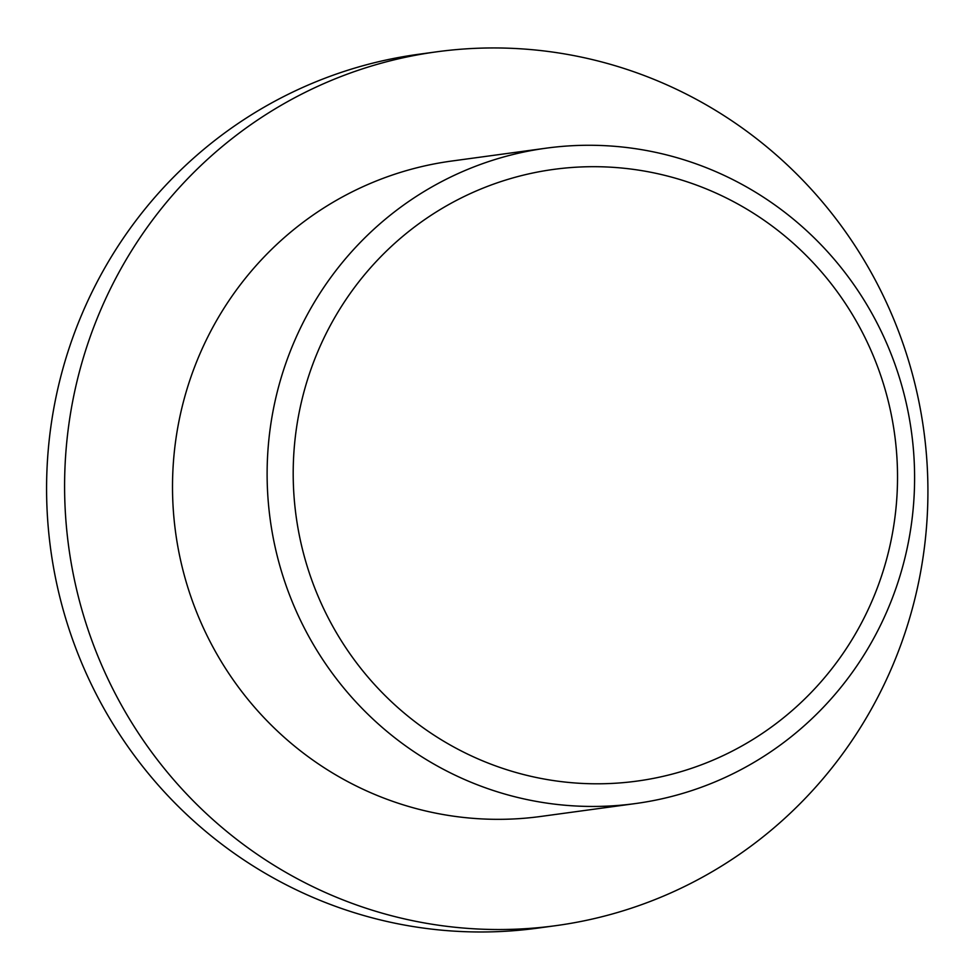 <?xml version="1.0" encoding="UTF-8"?>
<svg xmlns="http://www.w3.org/2000/svg" width="977" height="977" viewBox="0 0 977 977"><rect width="100%" height="100%" fill="white"/><g stroke="black" fill="none" stroke-linecap="round" stroke-linejoin="round"><path stroke-width="1.47" d="M99.739 312.176A440.957 431.48 -97.8 0 1 436.78 51.805A440.957 431.48 -97.8 0 1 923.802 430.539A440.957 431.48 -97.8 0 1 555.73 925.671A440.957 431.48 -97.8 0 1 152.974 753.939A440.957 431.48 -97.8 0 1 99.739 312.176M436.78 51.805L418.767 54.26A440.957 431.48 82.2 0 0 81.726 314.631A440.957 431.48 82.2 0 0 134.948 756.381A440.957 431.48 82.2 0 0 537.716 928.126L555.73 925.671M718.816 172.953A330.727 323.619 -97.8 0 1 911.7 521.95A330.727 323.619 -97.8 0 1 635.465 803.558A330.727 323.619 -97.8 0 1 333.389 674.753A330.727 323.619 -97.8 0 1 293.479 343.44A330.727 323.619 -97.8 0 1 546.253 148.162A330.727 323.619 -97.8 0 1 718.816 172.953M714.785 192.53A308.671 302.04 -97.8 0 1 776.019 723.652A308.671 302.04 -97.8 0 1 295.274 509.579A308.671 302.04 -97.8 0 1 714.785 192.53M546.253 148.162L451.655 161.046A330.727 323.619 82.2 0 0 198.868 356.312A330.727 323.619 82.2 0 0 238.791 687.637A330.727 323.619 82.2 0 0 540.867 816.442L635.465 803.558"/></g></svg>
